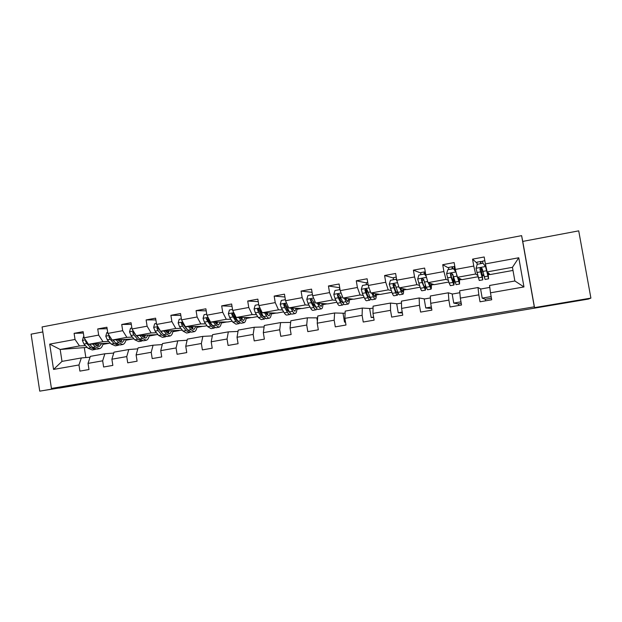 <?xml version="1.0" encoding="UTF-8"?>
<svg xmlns="http://www.w3.org/2000/svg" width="622" height="622" viewBox="0 0 622 622"><rect width="100%" height="100%" fill="white"/><g stroke="black" fill="none" stroke-linecap="round" stroke-linejoin="round"><path stroke-width="0.93" d="M257.695 353.996L238.28 357.285L266.356 352.938L257.695 353.996M553.603 304.679L577.263 300.683L553.603 304.679M59.051 388.12L77.346 385.065L59.051 388.12M334.636 341.136L311.008 345L334.62 341.05M590.9 298.101L578.717 230.855L522.744 241.414L534.539 307.618L590.9 298.101L588.334 299.081L117.278 378.44M534.539 307.618L534.282 306.817L51.432 388.447L42.078 326.947L521.609 235.645L534.282 306.817M42.832 331.946L31.1 334.162L39.738 391.145L80.992 384.186L51.432 388.447M39.738 391.145L117.294 378.526M282.683 349.782L260.447 353.537L289.922 348.965L282.683 349.782M286.68 349.082L315.704 344.588L286.68 349.082M476.973 263.145L472.564 259.141L473.77 266.053L455.335 269.443L454.138 262.577L442.724 264.7L443.914 271.55L425.798 274.885L424.624 268.074L413.405 270.158L414.571 276.945L396.774 280.227L395.615 273.47L384.59 275.523L385.741 282.256L368.247 285.475L367.112 278.78L356.274 280.794L357.401 287.473L340.211 290.637L339.091 283.997L328.439 285.98L329.551 292.604L312.641 295.714L311.544 289.129L301.079 291.073L302.168 297.643L285.545 300.706L284.464 294.167L274.17 296.088L275.243 302.603L258.892 305.612L257.835 299.128L247.712 301.017L248.761 307.478L232.682 310.432L231.641 304.002L221.681 305.861L222.715 312.267L206.901 315.183L205.882 308.8L196.078 310.627L197.104 316.987L181.546 319.848L180.535 313.519L170.894 315.315L171.897 321.628L156.589 324.443L155.593 318.169L146.116 319.933L147.103 326.192L132.035 328.968L131.055 322.732L121.725 324.474L122.697 330.686L107.87 333.415L106.906 327.234L97.724 328.945L98.68 335.102L84.087 337.793L83.138 331.658L74.096 333.338L75.037 339.457L49.698 344.122L53.554 369.429L61.998 361.39L81.334 357.953L90.066 357.199M472.564 259.141L484.18 256.979L485.401 263.907L518.779 257.765L523.965 286.944L490.486 292.814L491.707 299.773L480.036 301.794L478.823 294.859L460.327 298.101L461.532 304.998L450.064 306.988L448.874 300.115L430.704 303.303L431.886 310.137L420.62 312.088L419.446 305.27L401.594 308.403L402.753 315.183L391.681 317.103L390.53 310.347L372.982 313.418L374.125 320.143L363.24 322.025L362.113 315.323L344.868 318.347L345.988 325.018L335.289 326.869L334.177 320.221L317.22 323.199L318.324 329.808L307.804 331.627L306.716 325.042L290.046 327.965L291.127 334.519L280.786 336.308L279.713 329.777L263.316 332.646L264.381 339.153L254.219 340.91L253.162 334.434L237.036 337.256L238.086 343.709L228.08 345.443L227.046 339.006L211.185 341.789L212.211 348.188L202.375 349.898L201.357 343.515L185.753 346.252L186.763 352.596L177.091 354.276L176.08 347.947L160.733 350.637L161.728 356.935L152.203 358.583L151.216 352.309L136.109 354.952L137.089 361.203L127.72 362.828L126.748 356.593L111.882 359.205L112.846 365.402L103.625 367.003L102.669 360.814L88.036 363.38L88.985 369.538L79.904 371.109L78.963 364.974L53.554 369.429M458.686 305.495L458.414 303.94L461.26 303.443M485.595 300.83L485.323 299.26L491.434 298.202M477.976 276.759L461.913 279.659L457.326 277.319L475.628 273.999L477.634 275.429M480.853 288.997L477.999 287.535L459.674 290.785L460.327 298.101M475.628 273.999L473.77 266.053M457.326 277.319L455.335 269.443M478.823 294.859L477.999 287.535M448.789 282.03L434.21 284.666L427.998 282.652L445.99 279.379L448.275 280.351M452.544 294.004L448.314 292.799L430.307 296.002L430.704 303.303M445.99 279.379L443.914 271.55M427.998 282.652L425.798 274.885M448.874 300.115L448.314 292.799M420.091 287.216L406.959 289.588L399.184 287.885L416.857 284.674L419.446 285.397M424.709 298.933L419.15 297.977L401.447 301.126L401.594 308.403M416.857 284.674L414.571 276.945M399.184 287.885L396.774 280.227M419.446 305.27L419.15 297.977M391.883 292.317L380.143 294.439L370.86 293.032L388.229 289.875L391.129 290.427M397.326 303.777L390.484 303.07L373.083 306.156L372.982 313.418M388.229 289.875L385.741 282.256M370.86 293.032L368.247 285.475M390.53 310.347L390.484 303.07M364.15 297.324L353.762 299.205L343.01 298.086L360.091 294.983L363.287 295.403M370.393 308.543L362.307 308.069L345.202 311.109L344.868 318.347M360.091 294.983L357.401 287.473M343.01 298.086L340.211 290.637M362.113 315.323L362.307 308.069M336.875 302.253L327.794 303.894L315.634 303.062L332.428 300.014L335.919 300.325M343.888 313.231L334.605 312.99L317.788 315.976L317.22 323.199M332.428 300.014L329.551 292.604M315.634 303.062L312.641 295.714M334.177 320.221L334.605 312.99M310.051 307.105L302.238 308.512L288.717 307.952L305.231 304.951L309.01 305.169M317.64 317.85L307.369 317.826L290.832 320.765L290.046 327.965M305.231 304.951L302.168 297.643M288.717 307.952L285.545 300.706M306.716 325.042L307.369 317.826M283.671 311.871L277.085 313.06L262.235 312.765L278.477 309.81L282.536 309.943M287.302 310.098L287.854 310.121M290.653 322.414L280.584 322.585L264.319 325.469L263.316 332.646M278.477 309.81L275.243 302.603M262.235 312.765L258.892 305.612M279.713 329.777L280.584 322.585M257.718 316.559L252.322 317.539L236.197 317.492L252.174 314.592L256.497 314.646M261.302 314.709L262.266 314.724M264.117 326.947L254.242 327.258L238.242 330.095L237.036 337.256M252.174 314.592L248.761 307.478M236.197 317.492L232.682 310.432M253.162 334.434L254.242 327.258M232.177 321.177L227.932 321.947L210.578 322.149L226.291 319.288L230.879 319.28M235.722 319.265L236.539 319.257M241.383 319.242L241.927 319.242M238.016 331.433L228.328 331.86L212.592 334.652L211.185 341.789M226.291 319.288L222.715 312.267M210.578 322.149L206.901 315.183M227.046 339.006L228.328 331.86M207.048 325.718L203.923 326.286L185.372 326.729L200.836 323.914L205.672 323.837M210.555 323.759L211.231 323.743M216.456 323.658L217.117 323.65M217.024 323.914L216.409 324.023L216.619 322.079M212.009 324.824L211.457 324.925M212.351 335.872L202.834 336.385L187.354 339.138L185.753 346.252M200.836 323.914L197.104 316.987M185.372 326.729L181.546 319.848M201.357 343.515L202.834 336.385M182.308 330.189L160.569 331.231L175.785 328.47L180.862 328.323M185.784 328.191L186.32 328.175M192.128 328.012L192.696 327.996M192.556 328.338L192.058 328.432M187.199 329.302L186.771 329.38M187.098 340.257L177.752 340.84L162.521 343.546L160.733 350.637M175.785 328.47L171.897 321.628M160.569 331.231L156.589 324.443M176.08 347.947L177.752 340.84M157.965 334.589L136.164 335.662L151.138 332.941L156.449 332.747M161.409 332.56L161.813 332.545M168.181 332.303L168.655 332.28M168.476 332.692L168.088 332.762M162.256 344.58L153.074 345.218L138.076 347.885L136.109 354.952M151.138 332.941L147.103 326.192M136.164 335.662L132.035 328.968M151.216 352.309L153.074 345.218M134.002 338.912L112.139 340.032L126.872 337.349L132.416 337.093M137.812 348.841L128.777 349.533L114.02 352.153L111.882 359.205M126.872 337.349L122.697 330.686M112.139 340.032L107.87 333.415M126.748 356.593L128.777 349.533M110.296 343.064L88.487 344.324L102.995 341.688L108.757 341.377M113.748 353.055L104.869 353.778L90.346 356.359L88.036 363.38M102.995 341.688L98.68 335.102M88.487 344.324L84.087 337.793M102.669 360.814L104.869 353.778M87.181 347.379L60.178 349.471L79.492 345.956L85.463 345.599M79.492 345.956L75.037 339.457M61.998 361.39L60.178 349.471L49.698 344.122M78.963 364.974L81.334 357.953M522.744 241.414L521.609 235.645M84.351 347.892L85.844 357.564M490.486 292.814L489.553 285.482L514.868 280.988L512.442 267.312L487.166 271.9L490.082 274.566L512.994 270.43M482.563 275.748L483.792 275.523M488.309 274.706L489.911 274.419M453.928 280.919L454.495 280.817M459.58 279.9L461.648 279.527M431.334 285.008L433.853 284.549M403.554 290.023L406.508 289.494M376.232 294.968L379.614 294.354M349.362 299.827L353.14 299.143M322.919 304.601L327.094 303.847M296.904 309.305L301.46 308.481M271.301 313.931L276.23 313.045M246.11 318.487L251.389 317.531M221.308 322.973L226.937 321.955M196.894 327.39L202.85 326.309M172.854 331.728L179.136 330.593M149.187 336.012L155.78 334.815M125.877 340.226L132.774 338.974M102.925 344.37L110.11 343.072M523.965 286.944L514.868 280.988M512.442 267.312L518.779 257.765M487.166 271.9L485.401 263.907M103.104 343.639L104.387 343.406M83.356 333.042L74.096 333.338M107.139 328.711L97.724 328.945M126.048 339.488L127.316 339.254M131.312 324.334L121.725 324.474M145.043 336.346L144.631 336.37M144.677 336.113L145.167 336.028M149.334 335.266L150.594 335.04M155.873 319.895L146.116 319.933M168.718 332.117L168.212 332.132M168.259 331.845L168.842 331.736M172.994 330.99L174.23 330.764M180.831 315.401L170.894 315.315M192.758 327.825L192.159 327.841M192.206 327.506L192.89 327.382M197.011 326.643L198.231 326.418M206.209 310.852L196.078 310.627M217.179 323.479L216.479 323.494M216.534 323.106L217.319 322.966M221.409 322.227L222.614 322.009M232.006 306.265L221.681 305.861M241.981 319.078L241.258 319.078M241.235 318.635L242.137 318.472M246.188 317.741L247.377 317.523M258.247 301.639L247.712 301.017M266.589 314.048L267.343 313.908M271.371 313.177L272.537 312.967M284.93 296.997L274.17 296.088M296.951 308.551L298.093 308.341M317.383 321.162L316.855 318.021L317.64 317.881M312.081 292.34L301.079 291.073M322.942 303.847L324.07 303.637M345.498 322.103L344.51 322.118L343.041 313.387L345.117 313.022M344.51 322.118L345.467 321.955M339.721 287.722L328.439 285.98M349.362 299.065L350.474 298.863M373.674 317.492L371.155 317.484L369.662 308.675L373.06 308.069M371.155 317.484L373.597 317.057M366.335 282.878L356.274 280.794M366.871 292.216L366.304 288.888M376.217 294.198L377.305 294.004M402.364 312.928L398.228 312.765L396.712 303.886L401.485 303.038M398.228 312.765L402.216 312.065M393.283 277.948L384.59 275.523M393.64 285.91L393.392 284.472M403.522 289.261L404.58 289.067M431.606 308.504L425.759 307.968L424.212 299.019L430.408 297.922M425.759 307.968L431.341 306.996M420.69 272.98L413.405 270.158M431.271 284.238L432.313 284.052M458.414 303.94L453.749 303.093L452.178 294.074L459.845 292.713M453.749 303.093L460.98 301.833M448.571 267.996L442.724 264.7M453.85 280.149L454.278 280.071M459.502 279.13L460.513 278.944M485.323 299.26L482.206 298.132L480.612 289.036L489.802 287.411M482.206 298.132L491.147 296.577M482.462 274.971L483.605 274.761M488.2 273.929L489.187 273.75M264.016 352.946L278.291 350.831L264.016 352.915M297.954 347.27L289.269 348.74L297.938 347.185M83.939 336.836L83.387 336.937L82.407 340.514L83.954 344.044L88.013 348.242L92.289 349.968L94.614 349.548M92.725 344.083L95.407 346.913L99.637 348.647C101.339 348.118 102.506 346.4 103.135 343.476M94.645 343.966L95.71 345.093L99.225 346.54L101.783 343.554M85.766 340.288L85.533 341.237L86.785 343.531L90.82 347.737L95.08 349.471L95.702 349.222M98.292 345.552L98.727 343.733M97.429 343.81L96.558 345.848M91.582 346.361L89.545 344.261M99.178 348.732L96.838 349.152L92.592 347.418L89.576 344.261M97.568 346.423L99.116 343.709M107.723 332.451L106.774 332.622L105.787 336.23L107.295 339.799L111.214 344.059L115.319 345.832L117.706 345.404M116.127 339.822L118.732 342.706L122.775 344.495C124.4 343.974 125.504 342.255 126.079 339.317M117.97 339.729L118.996 340.879L122.371 342.372L124.781 339.387M109.433 335.841L108.951 336.953L110.164 339.27L114.067 343.546L118.149 345.327L118.802 345.062M121.111 341.688L121.593 339.55M120.357 339.612L119.642 341.509M115.288 342.582L112.776 339.993M122.34 344.572L119.937 345L115.871 343.22L112.932 339.985M120.684 342.186L122.075 339.519M110.506 337.497L110.086 336.906L108.951 336.953M131.887 327.988L130.534 328.237L129.524 331.884L131.009 335.476L134.78 339.806L138.706 341.633L141.163 341.19M139.903 335.507L142.407 338.43L146.279 340.273C147.826 339.767 148.852 338.041 149.366 335.095M141.653 335.429L142.648 336.595L145.875 338.135L148.137 335.149M133.543 331.417L132.735 332.607L133.917 334.947L137.672 339.285L141.583 341.12L142.251 340.825M144.288 337.723L144.809 335.289M143.635 335.344L143.076 337.062M139.18 338.578L136.366 335.655M145.867 340.351L143.402 340.794L139.507 338.959L136.646 335.647M144.164 337.878L145.385 335.266M135.619 334.784L133.823 332.568L132.735 332.607M156.433 323.463L154.668 323.79L153.65 327.46L155.088 331.098L158.711 335.491L162.459 337.365L164.978 336.914M164.052 331.114L166.463 334.092L170.148 335.989C171.602 335.499 172.558 333.773 173.017 330.803M165.709 331.052L166.673 332.249L169.736 333.827L171.859 330.842M158.128 327.063L156.899 328.183L158.05 330.554L161.658 334.963L165.374 336.844L166.066 336.518M167.917 333.431L168.375 330.966M167.279 331.005L166.867 332.482M163.361 334.442L157.934 328.159L156.899 328.183M169.759 336.059L167.225 336.51L163.516 334.628L160.74 331.223M168.002 333.485L169.052 330.943M160.118 330.461L159.038 328.626M181.383 318.861L179.19 319.265L178.156 322.966L179.556 326.643L183.023 331.106L186.584 333.034L189.174 332.576M188.583 326.651L190.9 329.683L194.398 331.635C195.759 331.161 196.645 329.427 197.034 326.449M190.145 326.612L191.071 327.833L193.978 329.458L195.946 326.472M194.025 331.697L191.42 332.171L187.906 330.228L184.462 325.749L183.132 322.904C182.114 322.219 181.554 322.484 181.453 323.697L182.557 326.099L186.017 330.57L189.547 332.506L190.254 332.14M191.973 328.813L192.315 326.558M191.281 326.581L191.016 327.763M187.883 330.204L182.425 323.681L181.453 323.697M192.206 328.999L193.092 326.542M206.745 314.188L204.109 314.67L203.052 318.402L204.413 322.118L207.725 326.651L211.083 328.634L213.75 328.159M211.877 325.329L212.079 324.917M213.509 322.11L215.725 325.205L219.022 327.211C220.297 326.752 221.098 325.018 221.432 322.017M214.971 322.095L215.865 323.347L218.61 325.018L220.413 322.033M218.68 327.273L216.005 327.755L212.685 325.757L209.396 321.209L208.261 318.588C207.25 317.593 206.628 317.772 206.395 319.133L210.765 326.107L214.1 328.097L214.823 327.677M215.663 322.087L215.523 322.872M212.763 325.866L210.905 324.241L207.305 319.133L206.395 319.133M216.79 324.412L217.506 322.064M232.519 309.429L229.432 309.997L228.352 313.768L229.673 317.515L232.822 322.126L235.979 324.171L238.716 323.673M236.772 320.649L237.021 319.972M238.84 317.5L240.955 320.657L244.042 322.717C245.223 322.274 245.947 320.54 246.211 317.523M240.201 317.5L241.056 318.791L243.63 320.509L245.262 317.515M243.723 322.779L240.978 323.269L237.861 321.216L233.716 314.133C232.822 312.944 232.162 313.029 231.726 314.39L235.909 321.566L239.042 323.619L239.789 323.137M241.196 319L241.313 317.508M238.008 321.434L236.018 319.7L232.558 314.398L231.726 314.39M241.764 319.7L242.3 317.508M258.729 304.593L255.168 305.254L254.071 309.048L255.347 312.843L258.324 317.523L261.279 319.622L264.086 319.125M262.049 315.82L262.313 314.794M264.583 312.812L266.589 316.03C267.639 317.694 268.603 318.402 269.466 318.153C270.554 317.725 271.192 315.984 271.386 312.944M265.835 312.835L269.054 315.929L270.516 312.928M269.178 318.207L266.348 318.713L263.44 316.598L259.514 309.422C258.814 308.294 258.146 308.279 257.492 309.367L258.503 312.275L261.458 316.956L264.381 319.07L265.143 318.495M266.356 313.682L266.387 312.843M263.635 316.886L261.535 315.082L258.239 309.391L257.492 309.367M267.126 314.841L267.491 312.866M285.374 299.68L281.323 300.426L280.219 304.259L281.447 308.092L284.246 312.85C285.257 314.53 286.167 315.245 286.975 315.012L289.868 314.491M287.722 310.806L287.947 309.321M290.746 308.038L292.643 311.334C293.631 313.022 294.517 313.752 295.302 313.519C296.282 313.099 296.834 311.358 296.958 308.294M291.889 308.084L294.89 311.272L296.165 308.263M295.038 313.566L292.138 314.087C291.337 314.32 290.443 313.597 289.448 311.91L285.739 304.625C285.179 303.575 284.518 303.482 283.756 304.329L284.651 307.509L287.434 312.275C288.437 313.954 289.339 314.678 290.14 314.444L290.909 313.752M289.494 312.244L287.465 310.386L284.425 304.368L283.756 304.329M292.869 309.787L293.086 308.131M312.469 294.688L307.921 295.528L306.794 299.392L307.976 303.264L310.596 308.1C311.536 309.803 312.376 310.541 313.099 310.324L316.069 309.787M313.783 305.534L313.908 303.435M317.352 303.178L319.133 306.553C320.05 308.271 320.866 309.017 321.566 308.8C322.437 308.395 322.904 306.654 322.95 303.567M318.378 303.248L321.146 306.537L322.243 303.513M321.325 308.846L318.34 309.383C317.632 309.6 316.808 308.854 315.883 307.144L312.399 299.75L310.487 299.291L311.233 302.673L313.83 307.509C314.771 309.22 315.595 309.966 316.31 309.74L317.08 308.885M316.03 307.416L313.83 305.62L311.233 300.768L311.078 299.337L310.487 299.291M319.008 304.453L319.086 303.295M340.032 289.603L334.963 290.536L333.812 294.439L334.947 298.358L337.381 303.264C338.251 304.998 339.013 305.76 339.651 305.55L342.699 305.005M340.211 299.921L340.141 296.857M339.511 289.697L339.744 287.9M344.394 298.233L346.057 301.701C346.913 303.443 347.644 304.212 348.258 304.01C349.02 303.622 349.393 301.864 349.362 298.747M345.303 298.327L347.838 301.724L348.732 298.684M348.048 304.049L344.985 304.593C344.355 304.803 343.616 304.034 342.753 302.292L339.511 294.789L337.653 294.222L337.412 295.178L338.259 297.751L340.669 302.673C341.54 304.407 342.287 305.177 342.916 304.967L343.678 303.847M342.815 302.424L342.497 302.689L340.623 300.768L337.987 295.24L338.181 294.292L337.653 294.222M345.505 298.754L345.505 298.35M368.162 284.969L367.804 284.479L362.463 285.467L361.32 289.3L362.377 293.366L364.609 298.35C365.417 300.115 366.094 300.9 366.646 300.706L369.779 300.146M366.972 293.794L366.521 288.981M366.125 284.79L366.63 282.606M371.886 293.187L373.433 296.764C374.219 298.537 374.872 299.322 375.393 299.135C376.046 298.762 376.318 296.997 376.209 293.841M372.671 293.304L374.973 296.834L375.665 293.755M375.214 299.166L372.065 299.734C371.528 299.921 370.868 299.135 370.074 297.363L367.081 289.751L365.269 289.106L364.943 290.14L365.752 292.752L367.96 297.751C368.753 299.516 369.421 300.302 369.966 300.107L370.681 298.576M369.989 297.16L369.546 297.814L367.874 295.839L365.441 290.217L365.728 289.183L365.269 289.106M396.945 280.779L395.864 279.309L390.429 280.304L389.24 284.277L392.303 293.359C393.034 295.147 393.633 295.955 394.091 295.777L397.31 295.201M393.983 286.765L393.648 284.091M393.19 279.799L393.547 277.622M399.845 288.033L401.276 291.741C401.983 293.537 402.551 294.354 402.986 294.183C403.522 293.825 403.694 292.045 403.491 288.833M400.506 288.173L402.558 291.858L403.04 288.732M395.864 279.309L396.75 280.11M402.838 294.206L399.596 294.789C399.153 294.968 398.578 294.152 397.862 292.356L395.118 284.619L393.345 283.927L392.948 285.016L395.709 292.744C396.432 294.54 397.015 295.349 397.466 295.17L398.08 292.892M397.512 291.469L397.038 292.853L395.576 290.824L393.345 283.927M396.556 279.838L396.494 278.617M424.08 274.1L424.212 271.946L425.308 272.039M425.697 274.325L424.795 274.279M426.272 276.549L424.406 274.038L418.878 275.064L417.673 279.068L420.472 288.274C421.125 290.101 421.63 290.933 421.996 290.769L425.308 290.171M420.697 274.722L420.907 272.56M428.278 282.738L431.038 289.144C431.458 288.802 431.52 286.983 431.225 283.694M428.807 282.909L430.618 286.804L430.875 283.578M424.406 274.038L426.14 276.082M430.922 289.168L427.602 289.759L426.124 287.255L423.644 279.402L421.895 278.672L421.436 279.807L422.136 282.489L425.425 290.155L425.79 286.299M425.324 284.93L425.005 287.815L423.753 285.723L421.77 279.923L421.895 278.672M452.101 268.929L452.101 266.784L454.184 266.698M454.332 269.054L453.912 269.132M455.996 272.063L453.446 268.688L447.817 269.723L446.596 273.766L449.115 283.111L450.375 285.669L453.78 285.063M448.664 269.567L448.726 267.413M455.965 272.047L459.58 284.021L459.417 278.384M457.574 277.451L459.153 281.657L459.153 278.252M453.446 268.688L455.942 271.837M459.495 284.036L456.074 284.651L452.661 274.1L450.934 273.33L450.414 274.512L451.059 277.218L453.866 285.047C454.239 284.581 454.13 282.108 453.555 277.637M453.127 276.168L453.438 282.683L450.67 274.636L450.934 273.33M454.309 266.379L454.433 269.839M480.604 263.674L480.464 261.535L482.633 261.419M482.991 263.238L485.704 266.76L482.991 263.238L477.268 264.288L476.024 268.37L479.243 280.491L482.742 279.861M477.152 264.677L476.981 262.181L480.464 261.535M485.704 266.76L488.177 276.425L487.866 272.545M485.564 266.62L488.604 278.812L488.029 272.685M488.558 278.819L485.043 279.449L482.19 268.696L480.479 267.903L479.904 269.116L482.796 279.853L481.381 267.911M480.2 269.816L481.521 269.575L482.369 277.474L480.075 269.264L480.479 267.903M484.841 260.727L482.664 261.131L482.812 263.269M481.521 269.575L481.249 267.895M249.943 355.294L250.005 355.698M247.898 355.636L247.96 356.025L247.898 355.636M306.421 345.754L306.483 346.166M304.407 346.089L304.477 346.485M85.486 339.869L82.431 340.428M90.82 347.737L88.013 348.242M95.407 346.913L92.592 347.418M86.785 343.531L83.954 344.044M86.38 341.19L85.533 341.237M109.223 335.515L105.81 336.144M114.067 343.546L111.214 344.059M118.732 342.706L115.871 343.22M110.164 339.27L107.295 339.799M133.349 331.091L129.555 331.79M137.672 339.285L134.78 339.806M142.407 338.43L139.507 338.959M133.917 334.947L131.009 335.476M157.856 326.604L153.673 327.366M161.658 334.963L158.711 335.491M166.463 334.092L163.516 334.628M158.05 330.554L155.088 331.098M182.759 322.033L178.18 322.872M186.017 330.57L183.023 331.106M190.9 329.683L187.906 330.228M182.557 326.099L179.556 326.643M208.075 317.399L203.075 318.308M210.765 326.107L207.725 326.651M215.725 325.205L212.685 325.757M207.468 321.558L204.413 322.118M210.026 321.1L209.396 321.209M233.802 312.679L228.383 313.675M235.909 321.566L232.822 322.126M240.955 320.657L237.861 321.216M232.776 316.956L229.673 317.515M235.668 316.427L234.743 316.598M232.597 314.507L231.749 314.499M259.957 307.882L254.103 308.955M261.458 316.956L258.324 317.523M266.589 316.03L263.44 316.598M258.503 312.275L255.347 312.843M261.738 311.684L260.501 311.91M258.301 309.81L257.516 309.787M286.555 303.007L280.242 304.166M287.434 312.275L284.246 312.85M292.643 311.334L289.448 311.91M284.651 307.509L281.447 308.092M288.235 306.856L286.68 307.144M284.425 305.037L283.71 304.998M313.597 298.047L306.817 299.291M313.83 307.509L310.596 308.1M319.133 306.553L315.883 307.144M311.233 302.673L307.976 303.264M315.183 301.958L313.301 302.3M310.984 300.177L310.339 300.123M341.097 293.009L333.843 294.338M340.669 302.673L337.381 303.264M346.057 301.701L342.753 302.292M338.259 297.751L334.947 298.358M342.59 296.966L340.358 297.37M337.987 295.24L337.412 295.178M369.079 287.877L361.32 289.3M367.96 297.751L364.609 298.35M366.7 290.552L367.252 290.451M373.433 296.764L370.074 297.363M365.752 292.752L362.377 293.366M370.463 291.889L367.882 292.363M365.441 290.217L364.943 290.14M397.536 282.66L389.271 284.176M395.709 292.744L392.303 293.359M393.843 285.591L395.281 285.327M401.276 291.741L397.862 292.356M393.703 287.659L390.274 288.289M398.819 286.726L395.872 287.271M393.368 285.117L392.948 285.016M425.051 274.38L424.655 272.094M426.498 277.35L417.696 278.967M423.932 287.652L420.472 288.274M421.926 280.46L423.8 280.118M429.6 286.633L426.124 287.255M422.136 282.489L418.645 283.119M427.672 281.478L424.344 282.085M452.762 268.813L452.443 266.955M455.903 271.962L446.619 273.664M452.637 282.474L449.115 283.111M450.81 275.188L452.816 274.823M455.094 270.71L455.631 270.609M458.406 281.432L454.869 282.069M451.059 277.218L447.513 277.871M456.867 276.16L453.306 276.813M481.016 263.604L480.682 261.73M485.494 266.535L476.055 268.269M481.848 277.202L478.264 277.855M484.585 265.291L485.665 265.089M487.71 276.145L484.11 276.798M480.495 271.861L476.88 272.522M486.404 270.788L482.781 271.449M304.446 346.089L304.508 346.477M367.726 282.404L366.545 282.621M396.237 277.124L393.477 277.637M425.114 274.388L424.717 272.102M424.212 271.946L420.853 272.568M452.824 268.797L452.497 266.962M452.101 266.784L448.68 267.421M454.783 266.294L454.27 266.387M481.078 263.588L480.752 261.738"/></g></svg>

